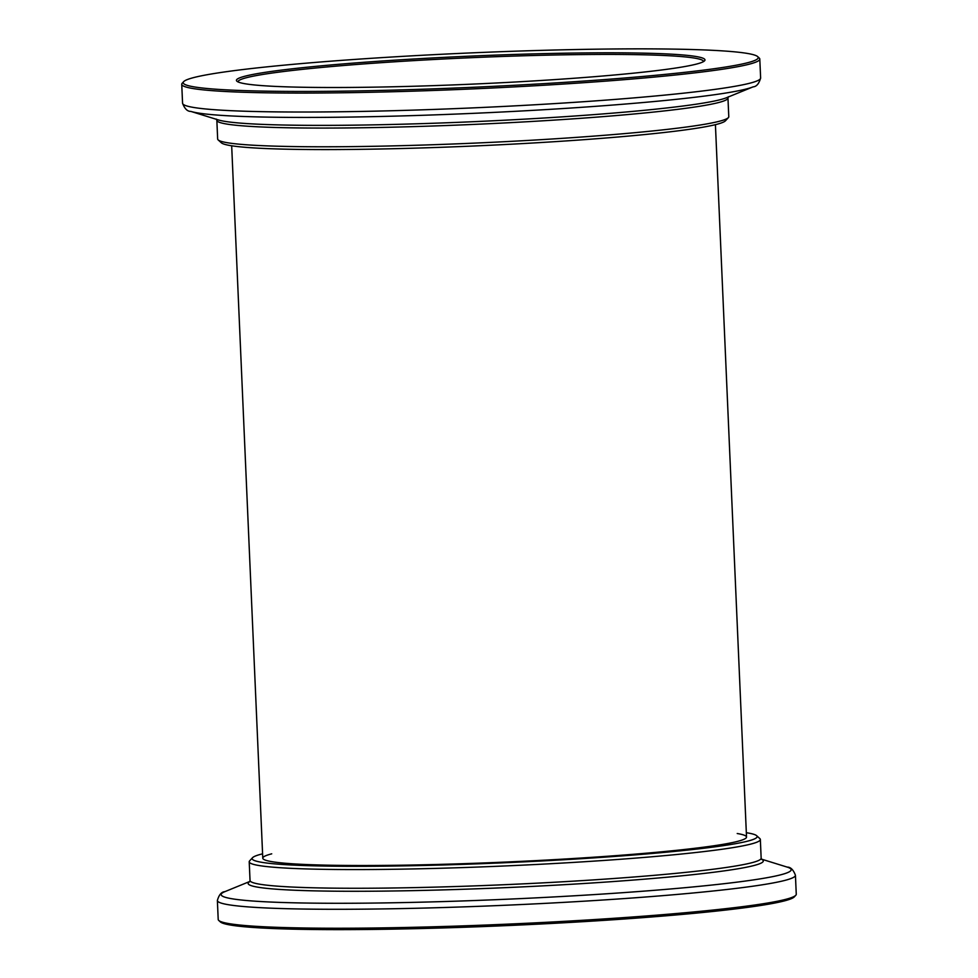 <?xml version="1.0" encoding="UTF-8"?>
<svg xmlns="http://www.w3.org/2000/svg" width="978" height="978" viewBox="0 0 978 978"><rect width="100%" height="100%" fill="white"/><g stroke="black" fill="none" stroke-linecap="round" stroke-linejoin="round"><path stroke-width="1.47" d="M728.781 116.7A255.808 15.306 177.5 0 1 728.365 117.629A255.808 15.306 177.5 0 1 473.89 143.143A255.808 15.306 177.5 0 1 218.155 139.903A255.808 15.306 177.5 0 1 217.654 139.01L216.847 120.318A255.808 15.306 177.5 0 0 473.071 124.438A255.808 15.306 177.5 0 0 727.962 97.996L728.781 116.7M728.365 117.629L725.456 120.795A252.764 15.122 177.5 0 1 474.012 145.991A252.764 15.122 177.5 0 1 221.334 142.8L218.155 139.903M757.644 56.59L759.234 58.032A289.305 17.311 177.5 0 1 759.796 59.047A289.305 17.311 177.5 0 1 471.518 88.961A289.305 17.311 177.5 0 1 181.737 84.291A289.305 17.311 177.5 0 1 182.214 83.228L183.668 81.651A287.776 17.213 177.5 0 1 434.183 54.646A287.776 17.213 177.5 0 1 744.319 52.959A287.776 17.213 177.5 0 1 757.644 56.59A287.776 17.213 177.5 0 1 471.457 87.348A287.776 17.213 177.5 0 1 183.668 81.651M693.646 56.137A234.488 14.022 177.5 0 1 704.588 60.783A234.488 14.022 177.5 0 1 471.31 84.169A234.488 14.022 177.5 0 1 236.896 81.198A234.488 14.022 177.5 0 1 427.068 58.252A234.488 14.022 177.5 0 1 693.646 56.137M238.033 81.907A232.96 13.936 177.5 0 1 238.021 81.834A232.96 13.936 177.5 0 1 434.293 59.475A232.96 13.936 177.5 0 1 692.265 57.751A232.96 13.936 177.5 0 1 703.512 61.504A232.96 13.936 177.5 0 1 703.512 61.59M262.581 853.831A252.764 15.122 -2.5 0 0 252.544 857.706L249.634 860.872A255.808 15.306 -2.5 0 0 249.219 861.801A255.808 15.306 -2.5 0 0 397.74 869.21A255.808 15.306 -2.5 0 0 670.174 855.127A255.808 15.306 -2.5 0 0 760.346 839.491A255.808 15.306 -2.5 0 0 759.845 838.586L756.666 835.701A252.764 15.122 -2.5 0 0 746.324 832.706M252.544 857.706A252.764 15.122 -2.5 0 0 392.056 866.056A252.764 15.122 -2.5 0 0 668.072 852.034A252.764 15.122 -2.5 0 0 756.666 835.701M795.432 875.261A289.305 17.311 -2.5 0 1 693.463 892.951A289.305 17.311 -2.5 0 1 385.356 908.88A289.305 17.311 -2.5 0 1 217.373 900.506L218.204 919.454A289.305 17.311 -2.5 0 0 218.766 920.457A289.305 17.311 -2.5 0 0 394.11 927.694A289.305 17.311 -2.5 0 0 694.294 911.899A289.305 17.311 -2.5 0 0 795.786 895.273A289.305 17.311 -2.5 0 0 796.263 894.21L795.432 875.261C793.354 869.748 790.591 867.021 787.168 867.095A285.295 17.066 -2.5 0 1 690.627 887.168A285.295 17.066 -2.5 0 1 365.809 903.146A285.295 17.066 -2.5 0 1 224.903 891.643L249.842 881.447M218.766 920.457L220.356 921.912A287.776 17.213 -2.5 0 0 394.77 929.1A287.776 17.213 -2.5 0 0 693.378 913.391A287.776 17.213 -2.5 0 0 794.332 896.85L795.786 895.273M271.725 853.831A242.104 14.487 -2.5 0 0 262.776 858.171A242.104 14.487 -2.5 0 0 403.352 865.175A242.104 14.487 -2.5 0 0 661.189 851.85A242.104 14.487 -2.5 0 0 746.52 837.046A242.104 14.487 -2.5 0 0 737.216 833.513M726.434 97.751A257.813 15.416 177.5 0 1 472.949 121.712A257.813 15.416 177.5 0 1 218.338 119.927L190.832 111.406A285.295 17.066 177.5 0 0 472.594 113.375A285.295 17.066 177.5 0 0 753.097 86.859L726.434 97.751M759.796 59.047L760.627 77.995A289.305 17.311 177.5 0 1 472.35 107.91A289.305 17.311 177.5 0 1 182.568 103.24C184.646 108.754 187.409 111.48 190.832 111.406M249.647 881.753L250.038 880.506A255.808 15.306 -2.5 0 0 398.559 887.902A255.808 15.306 -2.5 0 0 670.994 873.819A255.808 15.306 -2.5 0 0 761.153 858.183L760.346 839.491M249.757 881.618A257.813 15.416 -2.5 0 0 384.672 891.092A257.813 15.416 -2.5 0 0 672.412 876.716A257.813 15.416 -2.5 0 0 761.532 859.271M231.676 145.795L262.776 858.171M715.419 124.671L746.52 837.046M728.353 96.749L727.962 97.996M216.346 119.096L216.847 120.318M760.627 77.995C759.026 83.68 756.52 86.626 753.097 86.859M181.737 84.291L182.568 103.24M250.038 880.506L249.219 861.801M761.654 859.405L761.153 858.183M761.422 859.112L787.168 867.095M217.373 900.506C218.974 894.821 221.48 891.863 224.903 891.643"/></g></svg>
